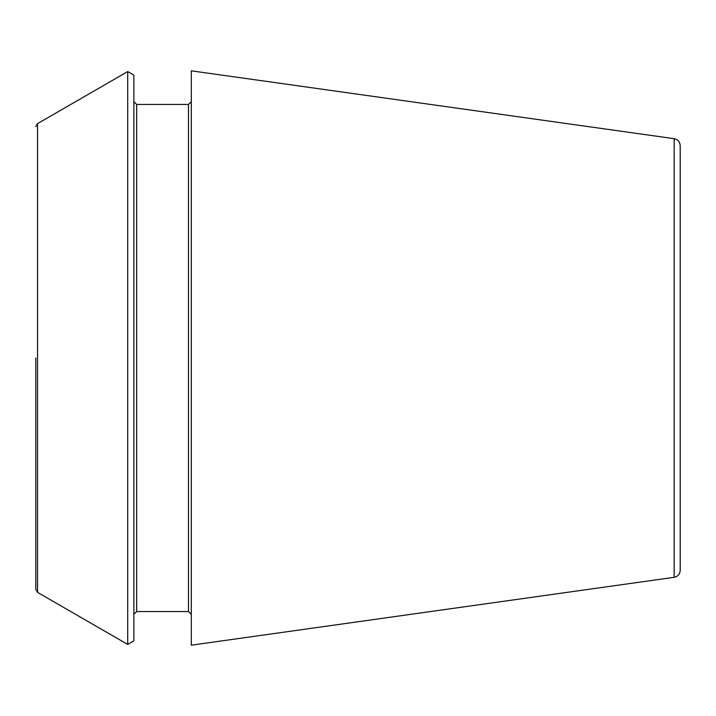 <?xml version="1.0" encoding="UTF-8"?>
<svg xmlns="http://www.w3.org/2000/svg" width="716" height="716" viewBox="0 0 716 716"><rect width="100%" height="100%" fill="white"/><g stroke="black" fill="none" stroke-linecap="round" stroke-linejoin="round"><path stroke-width="1.07" d="M674.168 138.689C677.864 139.468 679.878 141.777 680.2 145.625L680.2 570.375C679.878 574.223 677.864 576.532 674.168 577.311L191.297 645.179L191.297 70.821L674.168 138.689L674.168 577.311M35.8 358L35.8 589.34L35.8 358M37.554 592.374L37.554 123.626L127.708 71.573L127.708 644.427L37.554 592.374L35.8 589.34M127.708 71.573L133.865 75.126L133.865 640.874L127.708 644.427M191.297 101.645L188.496 104.447L188.496 611.553L191.297 614.355M188.496 104.447L136.666 104.447L136.666 611.553L133.865 614.355M37.554 123.626L35.8 126.66M188.496 611.553L136.666 611.553M136.666 104.447L133.865 101.645"/></g></svg>
